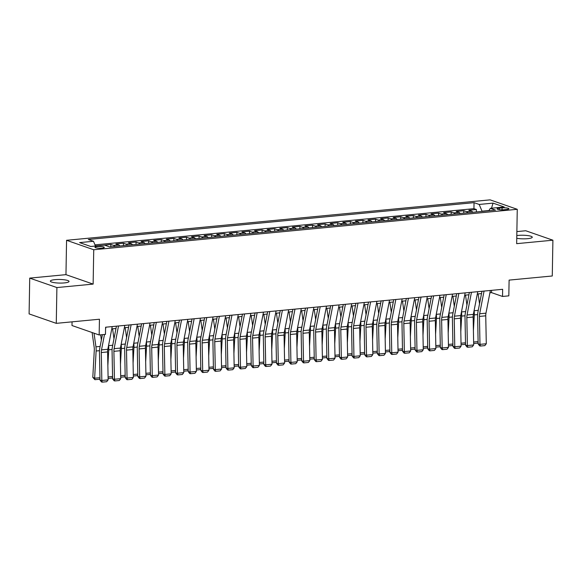 <?xml version="1.0" encoding="UTF-8"?>
<svg xmlns="http://www.w3.org/2000/svg" width="582" height="582" viewBox="0 0 582 582"><rect width="100%" height="100%" fill="white"/><g stroke="black" fill="none" stroke-linecap="round" stroke-linejoin="round"><path stroke-width="0.87" d="M64.398 282.91A9.341 1.797 1 0 0 69.032 281.441A9.341 1.797 1 0 0 64.362 279.797A9.341 1.797 1 0 0 54.999 279.644A9.341 1.797 1 0 0 50.358 281.113A9.341 1.797 1 0 0 55.028 282.757A9.341 1.797 1 0 0 64.398 282.91M516.758 238.285A9.341 1.797 1 0 0 527.627 238.671A9.341 1.797 1 0 0 532.261 237.201A9.341 1.797 1 0 0 527.59 235.557A9.341 1.797 1 0 0 518.227 235.404A9.341 1.797 1 0 0 516.801 235.579M101.981 248.15A4.671 0.902 1 0 0 104.302 247.408A4.671 0.902 1 0 0 101.966 246.586A4.671 0.902 1 0 0 97.281 246.513A4.671 0.902 1 0 0 94.968 247.248A4.671 0.902 1 0 0 97.303 248.07A4.671 0.902 1 0 0 101.981 248.15M72.059 321.846L71.993 325.527L99.166 334.977L105.473 334.374L105.597 327.215L502.652 289.298L502.528 296.456L508.828 295.852L509.104 280.109L552.274 275.984L552.9 240.199L525.728 230.748L516.874 231.6M29.726 278.116L29.1 313.902L56.272 323.352L56.898 287.566L93.135 284.103L93.738 249.751L66.566 240.301L65.962 274.653L29.726 278.116L56.898 287.566M93.738 249.751L517.26 209.302L490.088 199.859L66.566 240.301M472.846 212.277A5.835 2.903 -95.5 0 0 471.522 211.179L468.837 210.248L476.403 209.527L476.36 211.943M467.804 212.757A5.835 2.903 -95.5 0 0 466.473 211.659L463.796 210.728L463.752 213.143M463.796 210.728L456.23 211.455L458.914 212.386A5.835 2.903 -95.5 0 1 460.238 213.478M447.638 214.685A5.835 2.903 -95.5 0 0 446.307 213.587L443.63 212.656L451.188 211.935L451.152 214.351M435.03 215.886A5.835 2.903 -95.5 0 0 433.706 214.794L431.022 213.856L438.588 213.136L438.544 215.551M422.43 217.093A5.835 2.903 -95.5 0 0 421.099 215.995L418.422 215.064L425.98 214.343L425.937 216.759M409.823 218.294A5.835 2.903 -95.5 0 0 408.491 217.195L405.814 216.264L413.373 215.544L413.336 217.959M397.215 219.501A5.835 2.903 -95.5 0 0 395.891 218.403L393.206 217.472L400.772 216.751L400.729 219.159M384.615 220.702A5.835 2.903 -95.5 0 0 383.283 219.603L380.606 218.672L388.165 217.952L388.121 220.367M372.007 221.902A5.835 2.903 -95.5 0 0 370.676 220.811L367.999 219.88L375.565 219.152L375.521 221.567M359.4 223.11A5.835 2.903 -95.5 0 0 358.076 222.011L355.391 221.08L362.957 220.36L362.913 222.775M346.799 224.31A5.835 2.903 -95.5 0 0 345.468 223.219L342.791 222.288L350.349 221.56L350.306 223.975M334.192 225.518A5.835 2.903 -95.5 0 0 332.868 224.419L330.183 223.488L337.749 222.768L337.706 225.183M321.591 226.718A5.835 2.903 -95.5 0 0 320.26 225.627L317.576 224.696L325.142 223.968L325.098 226.383M308.984 227.926A5.835 2.903 -95.5 0 0 307.652 226.827L304.975 225.896L312.534 225.176L312.498 227.591M296.376 229.126A5.835 2.903 -95.5 0 0 295.052 228.035L292.368 227.096L299.934 226.376L299.89 228.791M283.776 230.334A5.835 2.903 -95.5 0 0 282.445 229.235L279.767 228.304L287.326 227.584L287.282 229.999M271.168 231.534A5.835 2.903 -95.5 0 0 269.837 230.443L267.16 229.504L274.719 228.784L274.682 231.2M258.561 232.742A5.835 2.903 -95.5 0 0 257.237 231.643L254.552 230.712L262.118 229.992L262.075 232.4M245.96 233.942A5.835 2.903 -95.5 0 0 244.629 232.844L241.952 231.912L249.511 231.192L249.467 233.608M233.353 235.143A5.835 2.903 -95.5 0 0 232.022 234.051L229.344 233.12L236.91 232.4L236.867 234.808M220.745 236.35A5.835 2.903 -95.5 0 0 219.421 235.252L216.737 234.32L224.303 233.6L224.259 236.016M208.145 237.551A5.835 2.903 -95.5 0 0 206.814 236.459L204.137 235.528L211.695 234.801L211.659 237.216M195.537 238.758A5.835 2.903 -95.5 0 0 194.213 237.66L191.529 236.728L199.095 236.008L199.051 238.424M182.937 239.959A5.835 2.903 -95.5 0 0 181.606 238.867L178.921 237.936L186.487 237.209L186.444 239.624M170.33 241.166A5.835 2.903 -95.5 0 0 168.998 240.068L166.321 239.137L173.88 238.416L173.843 240.832M157.722 242.367A5.835 2.903 -95.5 0 0 156.398 241.275L153.713 240.344L161.279 239.617L161.236 242.032M145.122 243.574A5.835 2.903 -95.5 0 0 143.79 242.476L141.113 241.545L148.672 240.824L148.628 243.24M132.514 244.775A5.835 2.903 -95.5 0 0 131.183 243.683L128.506 242.745L136.064 242.025L136.028 244.44M119.907 245.982A5.835 2.903 -95.5 0 0 118.583 244.884L115.898 243.953L123.464 243.232L123.42 245.648M103.596 245.262L110.856 244.433L110.813 246.848M502.099 207.89L499.327 208.152A4.525 0.873 1 0 0 497.079 208.865A4.525 0.873 1 0 0 499.341 209.658A4.525 0.873 1 0 0 503.881 209.738L506.653 209.469A4.525 0.873 1 0 0 508.901 208.756A4.525 0.873 1 0 0 506.638 207.963A4.525 0.873 1 0 0 502.099 207.89L502.07 209.818M488.924 210.531L482.027 211.193L479.19 204.449L474.046 202.66L88.333 239.493L93.476 241.275L79.61 242.599L90.77 246.484L104.636 245.16L109.78 246.95L495.486 210.117L490.35 208.327L488.778 210.757M479.19 204.449L493.049 203.125L504.216 207.003L490.35 208.327M476.403 209.527L473.937 208.669L94.982 244.862M98.554 245.742L95.419 245.91M110.856 244.433L113.541 245.364A5.835 2.903 84.5 0 1 114.865 246.462M123.464 243.232L126.141 244.164A5.835 2.903 84.5 0 1 127.473 245.255M136.064 242.025L138.749 242.956A5.835 2.903 84.5 0 1 140.08 244.054M148.672 240.824L151.356 241.756A5.835 2.903 84.5 0 1 152.68 242.847M161.279 239.617L163.957 240.548A5.835 2.903 84.5 0 1 165.288 241.646M173.88 238.416L176.564 239.348A5.835 2.903 84.5 0 1 177.888 240.446M186.487 237.209L189.165 238.14A5.835 2.903 84.5 0 1 190.496 239.238M199.095 236.008L201.772 236.939A5.835 2.903 84.5 0 1 203.103 238.038M211.695 234.801L214.38 235.739A5.835 2.903 84.5 0 1 215.704 236.83M224.303 233.6L226.98 234.531A5.835 2.903 84.5 0 1 228.311 235.63M236.91 232.4L239.588 233.331A5.835 2.903 84.5 0 1 240.919 234.422M249.511 231.192L252.195 232.123A5.835 2.903 84.5 0 1 253.519 233.222M262.118 229.992L264.795 230.923A5.835 2.903 84.5 0 1 266.127 232.014M274.719 228.784L277.403 229.715A5.835 2.903 84.5 0 1 278.734 230.814M287.326 227.584L290.011 228.515A5.835 2.903 84.5 0 1 291.335 229.606M299.934 226.376L302.611 227.307A5.835 2.903 84.5 0 1 303.942 228.406M312.534 225.176L315.218 226.107A5.835 2.903 84.5 0 1 316.543 227.198M325.142 223.968L327.819 224.899A5.835 2.903 84.5 0 1 329.15 225.998M337.749 222.768L340.426 223.699A5.835 2.903 84.5 0 1 341.758 224.798M350.349 221.56L353.034 222.491A5.835 2.903 84.5 0 1 354.358 223.59M362.957 220.36L365.634 221.291A5.835 2.903 84.5 0 1 366.966 222.389M375.565 219.152L378.242 220.091A5.835 2.903 84.5 0 1 379.573 221.182M388.165 217.952L390.849 218.883A5.835 2.903 84.5 0 1 392.173 219.981M400.772 216.751L403.45 217.683A5.835 2.903 84.5 0 1 404.781 218.774M413.373 215.544L416.057 216.475A5.835 2.903 84.5 0 1 417.389 217.573M425.98 214.343L428.665 215.275A5.835 2.903 84.5 0 1 429.989 216.366M438.588 213.136L441.265 214.067A5.835 2.903 84.5 0 1 442.596 215.165M451.188 211.935L453.873 212.867A5.835 2.903 84.5 0 1 455.197 213.958M99.166 334.977L99.442 319.227L56.272 323.352M517.26 209.302L516.663 243.662L552.9 240.199M489.92 292.775L491.514 292.622L502.528 296.456M111.773 328.888L115.978 328.488M124.373 327.688L128.578 327.28M136.981 326.48L141.186 326.08M149.581 325.28L153.786 324.88M162.189 324.072L166.394 323.672M174.796 322.872L179.001 322.472M187.397 321.664L191.602 321.264M200.004 320.464L204.209 320.064M212.612 319.256L216.817 318.856M225.212 318.056L229.417 317.656M237.82 316.855L242.025 316.448M250.427 315.648L254.632 315.248M263.028 314.447L267.233 314.04M275.635 313.24L279.84 312.84M288.236 312.039L292.44 311.639M300.843 310.832L305.048 310.432M313.451 309.631L317.656 309.231M326.051 308.424L330.256 308.024M338.659 307.223L342.863 306.823M351.266 306.016L355.471 305.615M363.866 304.815L368.071 304.415M376.474 303.615L380.679 303.207M389.082 302.407L393.279 302.007M401.682 301.207L405.887 300.799M414.289 299.999L418.494 299.599M426.89 298.799L431.095 298.391M439.497 297.591L443.702 297.191M452.105 296.391L456.31 295.991M464.705 295.183L468.91 294.783M477.313 293.983L481.518 293.583M491.55 290.36L491.514 292.622M473.937 208.669L474.046 202.66M93.476 241.275L95.477 246.033M491.499 208.218L493.049 203.125M93.135 284.103L65.962 274.653M490.364 290.469L485.963 313.174A7.297 3.623 -95.5 0 0 485.744 315.822L486.29 343.751L479.983 344.355L480.419 346.035L479.684 345.883L478.149 343.977L477.611 316.048A10.942 5.434 84.5 0 1 477.931 312.068L481.961 291.276M478.149 343.977L479.983 344.355L479.444 316.426A7.297 3.623 -95.5 0 1 479.663 313.771L484.064 291.073M486.29 343.751L484.828 345.613L480.419 346.035M473.406 330.627L474.279 314.891A10.942 5.434 -95.5 0 0 474.097 310.73L474.083 310.635M479.524 303.869L478.128 293.903M478.12 342.492L477.48 343.162L473.653 343.526M473.624 342.027L478.106 341.598M477.764 291.677L473.355 314.375A7.297 3.623 -95.5 0 0 473.144 317.03L473.683 344.959L467.382 345.562L467.812 347.236L467.077 347.083L465.549 345.184L465.003 317.248A10.942 5.434 84.5 0 1 465.324 313.269L469.361 292.477M465.549 345.184L467.382 345.562L466.837 317.634A7.297 3.623 -95.5 0 1 467.055 314.978L471.456 292.28M473.683 344.959L472.228 346.814L467.812 347.236M465.156 292.877L460.755 315.575A7.297 3.623 -95.5 0 0 460.537 318.23L461.082 346.159L454.775 346.763L455.204 348.436L454.477 348.291L452.942 346.385L452.396 318.456A10.942 5.434 84.5 0 1 452.723 314.476L456.754 293.684M452.942 346.385L454.775 346.763L454.236 318.834A7.297 3.623 -95.5 0 1 454.447 316.179L458.856 293.481M461.082 346.159L459.62 348.021L455.204 348.436M452.549 294.085L448.147 316.783A7.297 3.623 -95.5 0 0 447.929 319.438L448.475 347.367L442.174 347.963L442.604 349.644L441.869 349.491L440.334 347.585L439.796 319.656A10.942 5.434 84.5 0 1 440.116 315.677L444.153 294.885M440.334 347.585L442.174 347.963L441.629 320.035A7.297 3.623 -95.5 0 1 441.847 317.386L446.248 294.681M448.475 347.367L447.012 349.222L442.604 349.644M439.948 295.285L435.54 317.983A7.297 3.623 -95.5 0 0 435.329 320.638L435.867 348.567L429.567 349.171L429.996 350.844L429.261 350.699L427.734 348.793L427.188 320.864A10.942 5.434 84.5 0 1 427.508 316.884L431.546 296.085M427.734 348.793L429.567 349.171L429.021 321.242A7.297 3.623 -95.5 0 1 429.24 318.587L433.641 295.889M435.867 348.567L434.412 350.422L429.996 350.844M460.798 331.827L461.672 316.091A10.942 5.434 -95.5 0 0 461.49 311.937L461.475 311.843M466.917 305.07L465.52 295.11M465.52 343.693L464.873 344.362L461.053 344.726M461.024 343.227L465.498 342.798M448.198 333.035L449.064 317.299A10.942 5.434 -95.5 0 0 448.882 313.138L448.875 313.043M454.309 306.278L452.92 296.311M452.912 344.9L452.272 345.57L448.446 345.934M448.416 344.435L452.898 344.006M435.591 334.235L436.464 318.5A10.942 5.434 -95.5 0 0 436.282 314.345L436.267 314.251M441.709 307.478L440.312 297.518M440.305 346.101L439.665 346.77L435.838 347.134M435.809 345.635L440.29 345.206M422.983 335.436L423.856 319.707A10.942 5.434 -95.5 0 0 423.674 315.546L423.66 315.451M429.101 308.686L427.705 298.719M427.705 347.308L427.057 347.971L423.238 348.342M423.209 346.843L427.683 346.414M427.341 296.493L422.939 319.191A7.297 3.623 -95.5 0 0 422.721 321.846L423.267 349.775L416.959 350.371L417.396 352.052L416.661 351.899L415.126 349.993L414.588 322.064A10.942 5.434 84.5 0 1 414.908 318.085L418.938 297.293M415.126 349.993L416.959 350.371L416.421 322.443A7.297 3.623 -95.5 0 1 416.632 319.794L421.041 297.089M423.267 349.775L421.804 351.63L417.396 352.052M410.383 336.643L411.248 320.908A10.942 5.434 -95.5 0 0 411.074 316.753L411.059 316.659M416.494 309.886L415.104 299.919M415.097 348.509L414.457 349.178L410.63 349.542M410.601 348.043L415.082 347.614M414.733 297.693L410.332 320.391A7.297 3.623 -95.5 0 0 410.121 323.046L410.659 350.975L404.359 351.579L404.788 353.252L404.053 353.099L402.518 351.201L401.98 323.272A10.942 5.434 84.5 0 1 402.3 319.292L406.338 298.493M402.518 351.201L404.359 351.579L403.813 323.65A7.297 3.623 -95.5 0 1 404.032 320.995L408.433 298.297M410.659 350.975L409.197 352.83L404.788 353.252M397.775 337.844L398.648 322.108A10.942 5.434 -95.5 0 0 398.466 317.954L398.452 317.859M403.893 311.094L402.497 301.127M402.489 349.717L401.849 350.379L398.03 350.75M398.001 349.244L402.475 348.822M402.133 298.901L397.724 321.599A7.297 3.623 -95.5 0 0 397.513 324.254L398.052 352.183L391.751 352.779L392.181 354.46L391.446 354.307L389.918 352.401L389.373 324.472A10.942 5.434 84.5 0 1 389.7 320.493L393.73 299.701M389.918 352.401L391.751 352.779L391.213 324.851A7.297 3.623 -95.5 0 1 391.424 322.195L395.825 299.497M398.052 352.183L396.597 354.038L392.181 354.46M385.175 339.051L386.041 323.316A10.942 5.434 -95.5 0 0 385.859 319.162L385.844 319.06M391.286 312.294L389.896 302.327M389.889 350.917L389.242 351.586L385.422 351.95M385.393 350.451L389.867 350.022M389.525 300.101L385.124 322.799A7.297 3.623 -95.5 0 0 384.906 325.454L385.451 353.383L379.144 353.987L379.58 355.66L378.846 355.507L377.311 353.609L376.772 325.68A10.942 5.434 84.5 0 1 377.092 321.693L381.123 300.901M377.311 353.609L379.144 353.987L378.606 326.058A7.297 3.623 -95.5 0 1 378.817 323.403L383.225 300.705M385.451 353.383L383.989 355.238L379.58 355.66M372.567 340.252L373.433 324.516A10.942 5.434 -95.5 0 0 373.258 320.362L373.244 320.267M378.686 313.494L377.289 303.535M377.282 352.125L376.641 352.787L372.815 353.15M372.786 351.652L377.267 351.23M376.918 301.301L372.516 324.007A7.297 3.623 -95.5 0 0 372.305 326.655L372.844 354.584L366.544 355.187L366.973 356.868L366.238 356.715L364.703 354.809L364.165 326.88A10.942 5.434 84.5 0 1 364.485 322.901L368.522 302.109M364.703 354.809L366.544 355.187L365.998 327.259A7.297 3.623 -95.5 0 1 366.216 324.603L370.618 301.905M372.844 354.584L371.381 356.446L366.973 356.868M359.96 341.459L360.833 325.724A10.942 5.434 -95.5 0 0 360.651 321.57L360.636 321.468M366.078 314.702L364.681 304.735M364.674 353.325L364.034 353.994L360.214 354.358M360.185 352.859L364.659 352.43M364.317 302.509L359.916 325.207A7.297 3.623 -95.5 0 0 359.698 327.862L360.236 355.791L353.936 356.395L354.365 358.068L353.63 357.915L352.103 356.017L351.557 328.088A10.942 5.434 84.5 0 1 351.884 324.101L355.915 303.309M352.103 356.017L353.936 356.395L353.398 328.466A7.297 3.623 -95.5 0 1 353.609 325.811L358.01 303.113M360.236 355.791L358.781 357.646L354.365 358.068M347.359 342.66L348.225 326.924A10.942 5.434 -95.5 0 0 348.043 322.77L348.036 322.675M353.47 315.902L352.081 305.943M352.074 354.533L351.426 355.195L347.607 355.558M347.578 354.06L352.052 353.638M351.71 303.709L347.308 326.415A7.297 3.623 -95.5 0 0 347.09 329.063L347.636 356.992L341.336 357.595L341.765 359.276L341.03 359.123L339.495 357.217L338.957 329.288A10.942 5.434 84.5 0 1 339.277 325.309L343.307 304.517M339.495 357.217L341.336 357.595L340.79 329.667A7.297 3.623 -95.5 0 1 341.008 327.011L345.41 304.313M347.636 356.992L346.174 358.854L341.765 359.276M334.752 343.867L335.625 328.132A10.942 5.434 -95.5 0 0 335.443 323.978L335.428 323.876M340.87 317.11L339.473 307.143M339.466 355.733L338.826 356.402L334.999 356.766M334.97 355.267L339.452 354.838M339.11 304.917L334.701 327.615A7.297 3.623 -95.5 0 0 334.49 330.27L335.028 358.199L328.728 358.803L329.157 360.476L328.423 360.323L326.895 358.425L326.349 330.496A10.942 5.434 84.5 0 1 326.669 326.509L330.707 305.717M326.895 358.425L328.728 358.803L328.183 330.874A7.297 3.623 -95.5 0 1 328.401 328.219L332.802 305.521M335.028 358.199L333.573 360.054L329.157 360.476M322.144 345.068L323.017 329.332A10.942 5.434 -95.5 0 0 322.835 325.178L322.821 325.083M328.263 318.31L326.866 308.351M326.866 356.933L326.218 357.603L322.399 357.966M322.37 356.468L326.844 356.038M326.502 306.117L322.101 328.815A7.297 3.623 -95.5 0 0 321.882 331.471L322.428 359.4L316.121 360.003L316.55 361.677L315.822 361.531L314.287 359.625L313.742 331.696A10.942 5.434 84.5 0 1 314.069 327.717L318.099 306.925M314.287 359.625L316.121 360.003L315.582 332.075A7.297 3.623 -95.5 0 1 315.793 329.419L320.202 306.721M322.428 359.4L320.966 361.262L316.55 361.677M309.544 346.275L310.41 330.54A10.942 5.434 -95.5 0 0 310.228 326.378L310.221 326.284M315.655 319.518L314.265 309.551M314.258 358.141L313.618 358.81L309.791 359.174M309.762 357.675L314.244 357.246M313.894 307.325L309.493 330.023A7.297 3.623 -95.5 0 0 309.275 332.678L309.82 360.607L303.52 361.204L303.95 362.884L303.215 362.732L301.68 360.825L301.141 332.897A10.942 5.434 84.5 0 1 301.461 328.917L305.499 308.125M301.68 360.825L303.52 361.204L302.975 333.275A7.297 3.623 -95.5 0 1 303.193 330.627L307.594 307.922M309.82 360.607L308.358 362.462L303.95 362.884M296.936 347.476L297.809 331.74A10.942 5.434 -95.5 0 0 297.628 327.586L297.613 327.491M303.055 320.718L301.658 310.759M301.651 359.341L301.01 360.011L297.184 360.374M297.155 358.876L301.636 358.447M301.294 308.525L296.885 331.223A7.297 3.623 -95.5 0 0 296.675 333.879L297.213 361.808L290.913 362.411L291.342 364.085L290.607 363.939L289.079 362.033L288.534 334.104A10.942 5.434 84.5 0 1 288.854 330.125L292.892 309.326M289.079 362.033L290.913 362.411L290.367 334.483A7.297 3.623 -95.5 0 1 290.585 331.827L294.987 309.129M297.213 361.808L295.758 363.663L291.342 364.085M284.329 348.676L285.202 332.948A10.942 5.434 -95.5 0 0 285.02 328.786L285.005 328.692M290.447 321.926L289.05 311.959M289.05 360.549L288.403 361.211L284.583 361.582M284.554 360.083L289.028 359.654M288.687 309.733L284.285 332.431A7.297 3.623 -95.5 0 0 284.067 335.087L284.613 363.015L278.305 363.612L278.742 365.292L278.007 365.14L276.472 363.233L275.933 335.305A10.942 5.434 84.5 0 1 276.254 331.325L280.284 310.533M276.472 363.233L278.305 363.612L277.767 335.683A7.297 3.623 -95.5 0 1 277.978 333.035L282.386 310.33M284.613 363.015L283.15 364.87L278.742 365.292M271.729 349.884L272.594 334.148A10.942 5.434 -95.5 0 0 272.42 329.994L272.405 329.899M277.84 323.126L276.45 313.16M276.443 361.749L275.803 362.419L271.976 362.782M271.947 361.284L276.428 360.855M276.079 310.933L271.678 333.632A7.297 3.623 -95.5 0 0 271.467 336.287L272.005 364.216L265.705 364.819L266.134 366.493L265.399 366.34L263.864 364.441L263.326 336.512A10.942 5.434 84.5 0 1 263.646 332.533L267.684 311.734M263.864 364.441L265.705 364.819L265.159 336.891A7.297 3.623 -95.5 0 1 265.377 334.235L269.779 311.537M272.005 364.216L270.543 366.071L266.134 366.493M259.121 351.084L259.994 335.356A10.942 5.434 -95.5 0 0 259.812 331.194L259.798 331.1M265.239 324.334L263.842 314.367M263.835 362.957L263.195 363.619L259.376 363.99M259.346 362.491L263.821 362.062M263.479 312.141L259.07 334.839A7.297 3.623 -95.5 0 0 258.859 337.495L259.397 365.423L253.097 366.02L253.526 367.7L252.792 367.548L251.264 365.642L250.718 337.713A10.942 5.434 84.5 0 1 251.046 333.733L255.076 312.941M251.264 365.642L253.097 366.02L252.559 338.091A7.297 3.623 -95.5 0 1 252.77 335.436L257.171 312.738M259.397 365.423L257.942 367.278L253.526 367.7M246.521 352.292L247.386 336.556A10.942 5.434 -95.5 0 0 247.205 332.402L247.19 332.307M252.632 325.534L251.242 315.568M251.235 364.157L250.587 364.827L246.768 365.19M246.739 363.692L251.213 363.263M250.871 313.342L246.47 336.04A7.297 3.623 -95.5 0 0 246.251 338.695L246.797 366.624L240.49 367.227L240.926 368.901L240.191 368.748L238.656 366.849L238.118 338.92A10.942 5.434 84.5 0 1 238.438 334.934L242.468 314.142M238.656 366.849L240.49 367.227L239.951 339.299A7.297 3.623 -95.5 0 1 240.162 336.643L244.571 313.945M246.797 366.624L245.335 368.479L240.926 368.901M233.913 353.492L234.779 337.756A10.942 5.434 -95.5 0 0 234.604 333.602L234.59 333.508M240.031 326.742L238.635 316.775M238.627 365.365L237.987 366.027L234.16 366.391M234.131 364.892L238.613 364.47M238.264 314.542L233.862 337.247A7.297 3.623 -95.5 0 0 233.651 339.895L234.19 367.831L227.889 368.428L228.319 370.108L227.584 369.956L226.049 368.05L225.51 340.121A10.942 5.434 84.5 0 1 225.831 336.141L229.868 315.349M226.049 368.05L227.889 368.428L227.344 340.499A7.297 3.623 -95.5 0 1 227.562 337.844L231.963 315.146M234.19 367.831L232.727 369.686L228.319 370.108M221.305 354.7L222.178 338.964A10.942 5.434 -95.5 0 0 221.997 334.81L221.982 334.708M227.424 327.942L226.027 317.976M226.02 366.565L225.38 367.235L221.56 367.598M221.531 366.1L226.005 365.671M225.663 315.75L221.262 338.448A7.297 3.623 -95.5 0 0 221.044 341.103L221.582 369.032L215.282 369.635L215.711 371.309L214.976 371.156L213.448 369.257L212.903 341.328A10.942 5.434 84.5 0 1 213.23 337.342L217.261 316.55M213.448 369.257L215.282 369.635L214.743 341.707A7.297 3.623 -95.5 0 1 214.954 339.051L219.356 316.353M221.582 369.032L220.127 370.887L215.711 371.309M208.705 355.9L209.571 340.164A10.942 5.434 -95.5 0 0 209.389 336.01L209.382 335.916M214.816 329.143L213.427 319.183M213.419 367.773L212.772 368.435L208.953 368.799M208.923 367.3L213.398 366.878M213.056 316.95L208.654 339.655A7.297 3.623 -95.5 0 0 208.436 342.303L208.982 370.232L202.682 370.836L203.111 372.516L202.376 372.364L200.841 370.458L200.303 342.529A10.942 5.434 84.5 0 1 200.623 338.549L204.653 317.757M200.841 370.458L202.682 370.836L202.136 342.907A7.297 3.623 -95.5 0 1 202.354 340.252L206.756 317.554M208.982 370.232L207.519 372.094L203.111 372.516M196.098 357.108L196.971 341.372A10.942 5.434 -95.5 0 0 196.789 337.218L196.774 337.116M202.216 330.35L200.819 320.384M200.812 368.973L200.172 369.643L196.345 370.007M196.316 368.508L200.797 368.079M200.455 318.158L196.047 340.856A7.297 3.623 -95.5 0 0 195.836 343.511L196.374 371.44L190.074 372.043L190.503 373.717L189.768 373.564L188.241 371.665L187.695 343.736A10.942 5.434 84.5 0 1 188.015 339.75L192.053 318.958M188.241 371.665L190.074 372.043L189.528 344.115A7.297 3.623 -95.5 0 1 189.747 341.459L194.148 318.761M196.374 371.44L194.919 373.295L190.503 373.717M183.49 358.308L184.363 342.572A10.942 5.434 -95.5 0 0 184.181 338.418L184.167 338.324M189.608 331.551L188.212 321.591M188.212 370.174L187.564 370.843L183.745 371.207M183.716 369.708L188.19 369.279M187.848 319.358L183.446 342.056A7.297 3.623 -95.5 0 0 183.228 344.711L183.774 372.64L177.466 373.244L177.903 374.917L177.168 374.772L175.633 372.866L175.087 344.937A10.942 5.434 84.5 0 1 175.415 340.957L179.445 320.165M175.633 372.866L177.466 373.244L176.928 345.315A7.297 3.623 -95.5 0 1 177.139 342.66L181.548 319.962M183.774 372.64L182.311 374.502L177.903 374.917M170.89 359.516L171.755 343.78A10.942 5.434 -95.5 0 0 171.574 339.619L171.566 339.524M177.001 332.759L175.611 322.792M175.604 371.381L174.964 372.051L171.137 372.415M171.108 370.916L175.589 370.487M175.24 320.566L170.839 343.264A7.297 3.623 -95.5 0 0 170.621 345.919L171.166 373.848L164.866 374.452L165.295 376.125L164.56 375.972L163.025 374.066L162.487 346.137A10.942 5.434 84.5 0 1 162.807 342.158L166.845 321.366M163.025 374.066L164.866 374.452L164.32 346.516A7.297 3.623 -95.5 0 1 164.539 343.867L168.94 321.162M171.166 373.848L169.704 375.703L165.295 376.125M158.282 360.716L159.155 344.981A10.942 5.434 -95.5 0 0 158.973 340.826L158.959 340.732M164.4 333.959L163.004 323.999M162.996 372.582L162.356 373.251L158.53 373.615M158.5 372.116L162.982 371.687M162.64 321.766L158.231 344.464A7.297 3.623 -95.5 0 0 158.02 347.119L158.559 375.048L152.258 375.652L152.688 377.325L151.953 377.18L150.425 375.274L149.88 347.345A10.942 5.434 84.5 0 1 150.2 343.365L154.237 322.566M150.425 375.274L152.258 375.652L151.713 347.723A7.297 3.623 -95.5 0 1 151.931 345.068L156.332 322.37M158.559 375.048L157.104 376.903L152.688 377.325M145.675 361.924L146.548 346.188A10.942 5.434 -95.5 0 0 146.366 342.027L146.351 341.932M151.793 335.167L150.396 325.2M150.396 373.789L149.749 374.452L145.929 374.823M145.9 373.324L150.374 372.895M150.032 322.974L145.631 345.672A7.297 3.623 -95.5 0 0 145.413 348.327L145.958 376.256L139.651 376.852L140.087 378.533L139.353 378.38L137.818 376.474L137.279 348.545A10.942 5.434 84.5 0 1 137.599 344.566L141.63 323.774M137.818 376.474L139.651 376.852L139.113 348.924A7.297 3.623 -95.5 0 1 139.324 346.275L143.732 323.57M145.958 376.256L144.496 378.111L140.087 378.533M133.074 363.124L133.94 347.389A10.942 5.434 -95.5 0 0 133.765 343.235L133.751 343.14M139.185 336.367L137.796 326.4M137.788 374.99L137.148 375.659L133.322 376.023M133.293 374.524L137.774 374.095M137.425 324.174L133.023 346.872A7.297 3.623 -95.5 0 0 132.812 349.527L133.351 377.456L127.051 378.06L127.48 379.733L126.745 379.58L125.21 377.682L124.672 349.753A10.942 5.434 84.5 0 1 124.992 345.773L129.029 324.974M125.21 377.682L127.051 378.06L126.505 350.131A7.297 3.623 -95.5 0 1 126.723 347.476L131.125 324.778M133.351 377.456L131.888 379.311L127.48 379.733M120.467 364.325L121.34 348.596A10.942 5.434 -95.5 0 0 121.158 344.435L121.143 344.34M126.585 337.575L125.188 327.608M125.181 376.198L124.541 376.86L120.721 377.231M120.692 375.732L125.166 375.303M124.824 325.382L120.416 348.08A7.297 3.623 -95.5 0 0 120.205 350.735L120.743 378.664L114.443 379.26L114.872 380.941L114.137 380.788L112.61 378.882L112.064 350.953A10.942 5.434 84.5 0 1 112.391 346.974L116.422 326.182M112.61 378.882L114.443 379.26L113.905 351.332A7.297 3.623 -95.5 0 1 114.116 348.676L118.517 325.978M120.743 378.664L119.288 380.519L114.872 380.941M107.866 365.532L108.732 349.797A10.942 5.434 -95.5 0 0 108.55 345.643L108.536 345.548M113.977 338.775L112.588 328.808M112.581 377.398L111.933 378.067L108.114 378.431M108.085 376.932L112.559 376.503M112.217 326.582L107.816 349.28A7.297 3.623 -95.5 0 0 107.597 351.935L108.143 379.864L101.835 380.468L102.272 382.141L101.537 381.988L100.002 380.09L99.464 352.161A10.942 5.434 84.5 0 1 99.784 348.182L102.403 334.665M100.002 380.09L101.835 380.468L101.297 352.539A7.297 3.623 -95.5 0 1 101.508 349.884L104.505 334.461M105.917 327.186L105.568 328.99M108.143 379.864L106.681 381.719L102.272 382.141M92.109 332.518L94.182 347.338A7.297 3.623 84.5 0 1 94.299 350.102L92.8 377.325L94.626 378.22L96.125 350.997A10.942 5.434 -95.5 0 0 95.95 346.843L94.037 333.188M101.377 339.983L100.657 334.832M99.973 378.606L99.333 379.268L94.917 379.69L92.8 377.325M94.917 379.69L94.626 378.22L99.959 377.711M466.473 211.659L471.522 211.179M113.541 245.364L118.583 244.884M126.141 244.164L131.183 243.683M138.749 242.956L143.79 242.476M151.356 241.756L156.398 241.275M163.957 240.548L168.998 240.068M176.564 239.348L181.606 238.867M189.165 238.14L194.213 237.66M201.772 236.939L206.814 236.459M214.38 235.739L219.421 235.252M226.98 234.531L232.022 234.051M239.588 233.331L244.629 232.844M252.195 232.123L257.237 231.643M264.795 230.923L269.837 230.443M277.403 229.715L282.445 229.235M290.011 228.515L295.052 228.035M302.611 227.307L307.652 226.827M315.218 226.107L320.26 225.627M327.819 224.899L332.868 224.419M340.426 223.699L345.468 223.219M353.034 222.491L358.076 222.011M365.634 221.291L370.676 220.811M378.242 220.091L383.283 219.603M390.849 218.883L395.891 218.403M403.45 217.683L408.491 217.195M416.057 216.475L421.099 215.995M428.665 215.275L433.706 214.794M441.265 214.067L446.307 213.587M453.873 212.867L458.914 212.386M499.298 209.658L499.327 208.152M485.963 313.174L479.663 313.771M485.744 315.822L479.444 316.426M474.279 314.891L477.633 314.571M474.097 310.73L478.266 310.337M473.355 314.375L467.055 314.978M473.144 317.03L466.837 317.634M460.755 315.575L454.447 316.179M460.537 318.23L454.236 318.834M448.147 316.783L441.847 317.386M447.929 319.438L441.629 320.035M435.54 317.983L429.24 318.587M435.329 320.638L429.021 321.242M461.672 316.091L465.025 315.771M461.49 311.937L465.665 311.537M449.064 317.299L452.425 316.979M448.882 313.138L453.058 312.745M436.464 318.5L439.817 318.179M436.282 314.345L440.45 313.945M423.856 319.707L427.21 319.387M423.674 315.546L427.85 315.153M422.939 319.191L416.632 319.794M422.721 321.846L416.421 322.443M411.248 320.908L414.61 320.587M411.074 316.753L415.242 316.353M410.332 320.391L404.032 320.995M410.121 323.046L403.813 323.65M398.648 322.108L402.002 321.788M398.466 317.954L402.635 317.554M397.724 321.599L391.424 322.195M397.513 324.254L391.213 324.851M386.041 323.316L389.394 322.995M385.859 319.162L390.035 318.761M385.124 322.799L378.817 323.403M384.906 325.454L378.606 326.058M373.433 324.516L376.794 324.196M373.258 320.362L377.427 319.962M372.516 324.007L366.216 324.603M372.305 326.655L365.998 327.259M360.833 325.724L364.187 325.403M360.651 321.57L364.819 321.169M359.916 325.207L353.609 325.811M359.698 327.862L353.398 328.466M348.225 326.924L351.586 326.604M348.043 322.77L352.219 322.37M347.308 326.415L341.008 327.011M347.09 329.063L340.79 329.667M335.625 328.132L338.979 327.812M335.443 323.978L339.612 323.577M334.701 327.615L328.401 328.219M334.49 330.27L328.183 330.874M323.017 329.332L326.371 329.012M322.835 325.178L327.011 324.778M322.101 328.815L315.793 329.419M321.882 331.471L315.582 332.075M310.41 330.54L313.771 330.22M310.228 326.378L314.404 325.985M309.493 330.023L303.193 330.627M309.275 332.678L302.975 333.275M297.809 331.74L301.163 331.42M297.628 327.586L301.796 327.186M296.885 331.223L290.585 331.827M296.675 333.879L290.367 334.483M285.202 332.948L288.556 332.628M285.02 328.786L289.196 328.394M284.285 332.431L277.978 333.035M284.067 335.087L277.767 335.683M272.594 334.148L275.955 333.828M272.42 329.994L276.588 329.594M271.678 333.632L265.377 334.235M271.467 336.287L265.159 336.891M259.994 335.356L263.348 335.028M259.812 331.194L263.981 330.802M259.07 334.839L252.77 335.436M258.859 337.495L252.559 338.091M247.386 336.556L250.74 336.236M247.205 332.402L251.38 332.002M246.47 336.04L240.162 336.643M246.251 338.695L239.951 339.299M234.779 337.756L238.14 337.436M234.604 333.602L238.773 333.202M233.862 337.247L227.562 337.844M233.651 339.895L227.344 340.499M222.178 338.964L225.532 338.644M221.997 334.81L226.165 334.41M221.262 338.448L214.954 339.051M221.044 341.103L214.743 341.707M209.571 340.164L212.932 339.844M209.389 336.01L213.565 335.61M208.654 339.655L202.354 340.252M208.436 342.303L202.136 342.907M196.971 341.372L200.324 341.052M196.789 337.218L200.957 336.818M196.047 340.856L189.747 341.459M195.836 343.511L189.528 344.115M184.363 342.572L187.717 342.252M184.181 338.418L188.357 338.018M183.446 342.056L177.139 342.66M183.228 344.711L176.928 345.315M171.755 343.78L175.117 343.46M171.574 339.619L175.749 339.226M170.839 343.264L164.539 343.867M170.621 345.919L164.32 346.516M159.155 344.981L162.509 344.66M158.973 340.826L163.142 340.426M158.231 344.464L151.931 345.068M158.02 347.119L151.713 347.723M146.548 346.188L149.901 345.868M146.366 342.027L150.542 341.634M145.631 345.672L139.324 346.275M145.413 348.327L139.113 348.924M133.94 347.389L137.301 347.068M133.765 343.235L137.934 342.834M133.023 346.872L126.723 347.476M132.812 349.527L126.505 350.131M121.34 348.596L124.694 348.269M121.158 344.435L125.326 344.042M120.416 348.08L114.116 348.676M120.205 350.735L113.905 351.332M108.732 349.797L112.086 349.476M108.55 345.643L112.726 345.242M107.816 349.28L101.508 349.884M107.597 351.935L101.297 352.539M96.125 350.997L99.486 350.677M95.95 346.843L100.119 346.443"/></g></svg>
